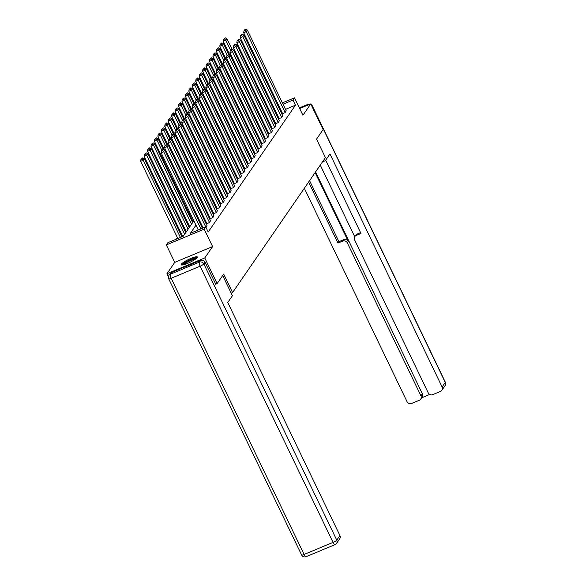 <?xml version="1.0" encoding="UTF-8"?>
<svg xmlns="http://www.w3.org/2000/svg" width="586" height="586" viewBox="0 0 586 586"><rect width="100%" height="100%" fill="white"/><g stroke="black" fill="none" stroke-linecap="round" stroke-linejoin="round"><path stroke-width="0.88" d="M181.279 264.213A9.024 1.575 -25.7 0 0 181.125 264.799A9.024 1.575 -25.7 0 0 188.736 262.865A9.024 1.575 -25.7 0 0 197.24 257.554A9.024 1.575 -25.7 0 0 197.394 256.968A9.024 1.575 -25.7 0 0 189.783 258.902A9.024 1.575 -25.7 0 0 181.279 264.213M168.402 276.834L166.915 273.75L204.763 257.95L212.593 246.574L204.192 229.119L166.343 244.911L167.889 242.67L183.235 236.268L193.871 220.805M212.593 246.574L174.745 262.367L166.915 273.75M174.745 262.367L166.343 244.911M191.146 217.589L190.618 218.358M187.71 222.592L187.176 223.361M184.268 227.588L183.74 228.364M180.825 232.591L180.298 233.36M177.39 237.594L176.313 239.154M231.17 293.139L232.583 292.553L325.428 157.605L316.535 139.124L323.106 129.572L310.748 103.905L299.673 108.527M232.583 292.553L223.691 274.072L217.12 283.624L215.641 284.239M217.12 283.624L204.763 257.95M195.973 225.171L190.391 233.279L205.737 226.877L208.206 232.012L295.447 105.209L285.507 109.355M281.39 111.076L280.635 111.384M277.574 115.296L277.039 116.065M274.131 120.291L273.596 121.068M270.688 125.294L270.161 126.063M267.253 130.297L266.718 131.066M263.81 135.293L263.275 136.069M260.367 140.296L259.84 141.065M256.932 145.299L256.397 146.068M253.489 150.294L252.962 151.063M250.046 155.297L249.519 156.066M246.611 160.293L246.076 161.069M243.168 165.296L242.641 166.065M239.725 170.299L239.198 171.068M236.29 175.295L235.755 176.071M232.847 180.298L232.32 181.067M229.404 185.301L228.877 186.07M225.969 190.296L225.434 191.073M222.526 195.299L221.999 196.068M219.083 200.302L218.556 201.071M215.648 205.298L215.113 206.074M212.205 210.301L211.678 211.07M208.763 215.304L208.235 216.073M205.327 220.299L204.792 221.069M201.884 225.302L201.357 226.071M206.03 227.485L207.078 225.808M206.902 223.574L209.349 222.665L210.513 220.812M210.345 218.578L212.791 217.67L213.956 215.809M213.78 213.575L216.227 212.667L217.399 210.806M217.223 208.572L219.669 207.664L220.834 205.811M220.666 203.576L223.112 202.668L224.277 200.808M224.101 198.573L226.548 197.665L227.72 195.805M227.544 193.57L229.99 192.662L231.155 190.809M230.979 188.575L233.433 187.667L234.598 185.806M234.422 183.572L236.869 182.664L238.041 180.81M237.865 178.569L240.311 177.668L241.476 175.807M241.3 173.573L243.754 172.665L244.919 170.804M244.743 168.57L247.189 167.662L248.361 165.809M248.186 163.567L250.632 162.666L251.797 160.806M251.621 158.572L254.068 157.663L255.24 155.803M255.064 153.569L257.51 152.66L258.675 150.807M258.507 148.566L260.953 147.665L262.118 145.804M261.942 143.57L264.389 142.662L265.561 140.801M265.385 138.567L267.831 137.659L268.996 135.806M268.827 133.571L271.274 132.663L272.439 130.803M272.263 128.568L274.709 127.66L275.881 125.8M275.706 123.565L278.152 122.657L279.317 120.804M279.148 118.57L281.595 117.661L282.76 115.801M282.584 113.567L285.03 112.659L286.202 110.805M282.393 102.887L294.524 97.825L302.918 115.281L310.748 103.905M294.524 97.825L292.978 100.074L283.031 104.22M295.447 105.209L292.978 100.074M207.122 225.903L168.226 145.079L167.12 146.683L205.715 226.885L204.192 229.119M262.916 111.018L263.671 110.703M267.787 108.989L268.535 108.674M272.658 106.952L273.406 106.637M277.522 104.923L278.277 104.608M269.179 110.007L268.425 110.314M264.308 112.036L263.561 112.351M196.786 216.571L197.314 215.802M200.222 211.575L200.756 210.799M203.664 206.572L204.192 205.803M207.107 201.569L207.634 200.8M210.542 196.574L211.077 195.797M213.985 191.571L214.513 190.802M217.428 186.568L217.955 185.799M220.863 181.572L221.398 180.796M224.306 176.569L224.834 175.8M227.742 171.573L228.276 170.797M231.184 166.571L231.719 165.801M234.627 161.568L235.154 160.798M238.062 156.572L238.597 155.795M241.505 151.569L242.04 150.8M244.948 146.566L245.475 145.797M248.383 141.57L248.918 140.794M251.826 136.567L252.361 135.798M255.269 131.564L255.796 130.795M258.704 126.569L259.239 125.792M262.147 121.566L262.675 120.797M265.59 116.563L266.117 115.794M269.025 111.567L269.56 110.791M275.098 110.161L274.57 110.93M271.662 115.156L271.128 115.933M268.22 120.159L267.692 120.928M264.777 125.162L264.249 125.931M261.341 130.158L260.807 130.934M257.899 135.161L257.371 135.93M254.456 140.164L253.928 140.933M251.02 145.16L250.486 145.936M247.578 150.162L247.05 150.932M244.135 155.165L243.608 155.935M240.7 160.161L240.165 160.938M237.257 165.164L236.729 165.933M233.814 170.167L233.287 170.936M230.379 175.163L229.844 175.932M226.936 180.166L226.408 180.935M223.493 185.161L222.966 185.938M220.058 190.164L219.523 190.933M216.615 195.167L216.088 195.936M213.172 200.163L212.645 200.939M209.737 205.166L209.202 205.935M206.294 210.169L205.767 210.938M202.859 215.165L202.324 215.941M199.416 220.168L198.881 220.937M278.914 105.941L278.167 106.256M200.852 228.914L163.677 151.686L161.121 152.756L198.295 229.983M202.412 228.262L164.783 150.082L163.677 151.686L162.439 150.434L163.208 149.305L161.414 150.858L162.439 150.434M161.121 152.756L161.414 150.858M163.208 149.305L164.783 150.082M180.393 237.455L143.226 160.22L144.324 158.623L181.953 236.803M141.98 158.967L142.75 157.846L140.955 159.392L141.98 158.967L143.226 160.22L140.669 161.289L177.836 238.524M144.324 158.623L142.75 157.846M140.955 159.392L140.669 161.289M182.59 264.975A7.808 1.362 154.3 0 1 188.56 260.719A7.808 1.362 154.3 0 1 196.376 258.126A7.808 1.362 154.3 0 1 196.618 258.228M197.226 257.576A8.966 1.568 -25.7 0 0 188.978 260.294A8.966 1.568 -25.7 0 0 181.704 265.04M195.819 258.88A7.23 1.26 -25.7 0 0 189.351 261.078A7.23 1.26 -25.7 0 0 183.601 264.762M222.695 275.523L232.415 295.725L227.764 302.486L339.931 535.553A3.472 3.267 34.5 0 1 339.719 538.798L336.569 543.383A3.472 3.267 -145.5 0 0 336.774 540.138L339.931 535.553M200.493 260.418L171.552 272.497L170.358 274.233L199.306 262.147L200.493 260.418A3.472 3.267 34.5 0 1 205.049 262.22L215.736 284.195M168.98 275.347A3.472 3.472 0 0 0 168.709 278.819A3.472 0.608 -25.7 0 0 171.178 278.269L304.097 554.459L333.046 542.38L200.126 266.19L171.178 278.269A3.472 0.996 67.3 0 1 170.358 274.233A3.472 3.267 -145.5 0 0 168.98 275.347L170.167 273.611A3.472 3.267 34.5 0 1 171.552 272.497M322.476 161.897L325.303 160.718L329.955 153.95L442.122 387.016L445.272 382.431L312.353 106.249L312.074 106.652M324.476 158.989L325.303 160.718M315.136 172.562L348.296 241.461L347.322 242.875L420.946 395.85L422.36 393.799A3.472 3.267 34.5 0 1 422.147 397.052L420.741 399.103A3.472 3.267 -145.5 0 0 420.946 395.85M347.322 242.875A3.472 3.267 -145.5 0 0 342.773 241.073L343.74 239.659A3.472 3.267 34.5 0 1 348.296 241.461M308.602 182.063L337.968 243.08L342.773 241.073M304.332 188.26L407.036 401.659A3.472 3.267 -145.5 0 0 411.584 403.454L419.364 400.209A3.472 3.267 -145.5 0 0 420.741 399.103M354.794 236.59L355.768 235.184A3.472 3.267 34.5 0 1 357.145 234.07L356.171 235.477A3.472 3.267 -145.5 0 0 354.589 239.842L428.212 392.818A3.472 3.267 -145.5 0 0 432.761 394.62L440.533 391.375A3.472 3.267 -145.5 0 0 442.122 387.016M421.634 397.799L429.728 394.422M356.171 235.477L360.976 233.477L325.691 160.146M315.576 171.918L422.36 393.799M354.72 236.7L320.264 165.106M357.145 234.07L360.573 232.635M309.569 180.649L338.935 241.666L343.74 239.659M338.935 241.666L337.968 243.08M165.875 145.431L166.651 144.31L164.856 145.855L165.875 145.431L167.12 146.683L164.563 147.753L203.159 227.954M164.563 147.753L164.856 145.855M166.651 144.31L168.226 145.079M209.458 222.504L170.563 141.687L168.006 142.75L206.946 223.669M210.564 220.907L171.661 140.083L170.563 141.687L169.317 140.428L170.087 139.307L168.292 140.86L169.317 140.428M168.006 142.75L168.292 140.86M170.087 139.307L171.661 140.083M184.663 234.188L146.661 155.224L147.767 153.62L185.769 232.583M145.416 153.964L146.192 152.843L144.398 154.396L145.416 153.964L146.661 155.224L144.105 156.286L182.7 236.488M147.767 153.62L146.192 152.843M144.398 154.396L144.105 156.286M188.106 229.185L150.104 150.221L151.203 148.617L189.212 227.58M148.859 148.969L149.628 147.848L147.833 149.393L148.859 148.969L150.104 150.221L147.547 151.291L186.297 231.814M151.203 148.617L149.628 147.848M147.833 149.393L147.547 151.291M212.901 217.509L173.998 136.685L171.442 137.754L210.389 218.666M214 215.904L175.104 135.08L173.998 136.685L172.76 135.432L173.529 134.311L172.504 134.736L171.735 135.857L172.76 135.432M171.442 137.754L171.735 135.857M173.529 134.311L175.104 135.08M216.337 212.506L177.441 131.682L174.884 132.751L213.824 213.67M217.443 210.901L178.547 130.085L177.441 131.682L176.196 130.429L176.972 129.308L175.947 129.733L175.177 130.854L176.196 130.429M174.884 132.751L175.177 130.854M176.972 129.308L178.547 130.085M219.779 207.51L180.884 126.686L178.327 127.748L217.267 208.667M220.885 205.906L181.982 125.082L180.884 126.686L179.638 125.426L180.407 124.305L178.613 125.858L179.638 125.426M178.327 127.748L178.613 125.858M180.407 124.305L181.982 125.082M191.549 224.182L153.547 145.218L154.645 143.621L192.648 222.585M152.301 143.966L153.071 142.845L151.276 144.39L152.301 143.966L153.547 145.218L150.983 146.288L189.739 226.811M154.645 143.621L153.071 142.845M151.276 144.39L150.983 146.288M161.817 150.265L156.982 140.222L158.088 138.618L163.238 149.32M155.737 138.97L156.513 137.842L154.719 139.395L155.737 138.97L156.982 140.222L154.426 141.292L193.182 221.808M158.088 138.618L156.513 137.842M154.719 139.395L154.426 141.292M165.259 145.269L160.425 135.22L161.524 133.615L166.68 144.324M159.18 133.967L159.949 132.846L158.154 134.392L159.18 133.967L160.425 135.22L157.868 136.289L164.417 149.906M161.524 133.615L159.949 132.846M158.154 134.392L157.868 136.289M223.222 202.507L184.319 121.683L181.763 122.752L220.71 203.672M224.321 200.903L185.425 120.079L184.319 121.683L183.081 120.43L183.85 119.31L182.056 120.855L183.081 120.43M181.763 122.752L182.056 120.855M183.85 119.31L185.425 120.079M168.702 140.266L163.868 130.224L164.966 128.62L170.116 139.321M162.622 128.964L163.391 127.843L161.597 129.396L162.622 128.964L163.868 130.224L161.304 131.286L167.86 144.903M164.966 128.62L163.391 127.843M161.597 129.396L161.304 131.286M226.657 197.504L187.762 116.68L185.205 117.749L224.145 198.669M227.764 195.9L188.868 115.083L187.762 116.68L186.516 115.427L187.293 114.307L186.267 114.731L185.498 115.852L186.516 115.427M185.205 117.749L185.498 115.852M187.293 114.307L188.868 115.083M172.138 135.271L167.303 125.221L168.409 123.617L173.559 134.326M166.058 123.968L166.834 122.84L165.04 124.393L166.058 123.968L167.303 125.221L164.747 126.29L171.302 139.9M168.409 123.617L166.834 122.84M165.04 124.393L164.747 126.29M230.1 192.508L191.204 111.684L188.648 112.746L227.588 193.666M231.199 190.904L192.303 110.08L191.204 111.684L189.959 110.424L190.728 109.304L188.934 110.857L189.959 110.424M188.648 112.746L188.934 110.857M190.728 109.304L192.303 110.08M175.58 130.268L170.746 120.218L171.845 118.614L177.001 129.323M169.501 118.965L170.27 117.845L168.475 119.39L169.501 118.965L170.746 120.218L168.189 121.287L174.738 134.905M171.845 118.614L170.27 117.845M168.475 119.39L168.189 121.287M233.543 187.505L194.64 106.681L192.083 107.751L231.03 188.67M234.642 185.901L195.746 105.077L194.64 106.681L193.402 105.429L194.171 104.308L193.146 104.733L192.376 105.854L193.402 105.429M192.083 107.751L192.376 105.854M192.779 105.268L187.945 95.218L189.051 93.614L194.2 104.323L195.746 105.077M179.023 125.265L174.189 115.222L175.287 113.618L180.437 124.32M172.943 113.962L173.712 112.842L171.918 114.395L172.943 113.962L174.189 115.222L171.625 116.284L178.181 129.902M175.287 113.618L173.712 112.842M171.918 114.395L171.625 116.284M236.978 182.502L198.083 101.678L195.526 102.748L234.466 183.667M238.084 180.906L199.189 100.081L198.083 101.678L196.837 100.426L197.614 99.305L196.588 99.73L195.819 100.851L196.837 100.426M195.526 102.748L195.819 100.851M197.614 99.305L199.189 100.081M182.458 120.269L177.624 110.219L178.73 108.615L183.879 119.324M176.379 108.967L177.155 107.846L175.361 109.392L176.379 108.967L177.624 110.219L175.067 111.289L181.623 124.906M178.73 108.615L177.155 107.846M175.361 109.392L175.067 111.289M240.421 177.507L201.525 96.683L198.969 97.752L237.909 178.664M241.52 175.903L202.624 95.079L201.525 96.683L200.28 95.43L201.049 94.302L199.255 95.855L200.28 95.43M198.969 97.752L199.255 95.855M201.049 94.302L202.624 95.079M185.901 115.266L181.067 105.216L182.165 103.619L187.322 114.321M179.821 103.964L180.591 102.843L178.796 104.389L179.821 103.964L181.067 105.216L178.51 106.286L185.059 119.903M182.165 103.619L180.591 102.843M178.796 104.389L178.51 106.286M243.864 172.504L204.961 91.68L202.404 92.749L241.351 173.668M244.963 170.9L206.067 90.076L204.961 91.68L203.723 90.427L204.492 89.306L203.467 89.731L202.697 90.852L203.723 90.427M202.404 92.749L202.697 90.852M204.492 89.306L206.067 90.076M189.344 110.263L184.502 100.221L185.608 98.616L190.758 109.318M183.264 98.961L184.033 97.84L182.239 99.393L183.264 98.961L184.502 100.221L181.946 101.283L188.502 114.9M185.608 98.616L184.033 97.84M182.239 99.393L181.946 101.283M247.299 167.501L208.404 86.684L205.847 87.746L244.787 168.665M248.405 165.904L209.51 85.08L208.404 86.684L207.158 85.424L207.935 84.303L206.909 84.728L206.14 85.856L207.158 85.424M205.847 87.746L206.14 85.856M207.935 84.303L209.51 85.08M186.7 93.965L187.476 92.844L185.681 94.39L186.7 93.965L187.945 95.218L185.388 96.287L191.944 109.904M189.051 93.614L187.476 92.844M185.681 94.39L185.388 96.287M250.742 162.505L211.846 81.681L209.29 82.751L248.23 163.662M251.841 160.901L212.945 80.077L211.846 81.681L210.601 80.428L211.37 79.3L209.576 80.853L210.601 80.428M209.29 82.751L209.576 80.853M211.37 79.3L212.945 80.077M196.222 100.265L191.388 90.215L192.486 88.618L197.643 99.32M190.142 88.962L190.911 87.841L189.117 89.387L190.142 88.962L191.388 90.215L188.831 91.284L195.38 104.901M192.486 88.618L190.911 87.841M189.117 89.387L188.831 91.284M254.185 157.502L215.282 76.678L212.725 77.748L251.672 158.667M255.284 155.898L216.388 75.074L215.282 76.678L214.036 75.426L214.813 74.305L213.787 74.73L213.018 75.85L214.036 75.426M212.725 77.748L213.018 75.85M214.813 74.305L216.388 75.074M199.665 95.262L194.823 85.219L195.929 83.615L201.079 94.317M193.585 83.959L194.354 82.838L192.56 84.391L193.585 83.959L194.823 85.219L192.267 86.281L198.822 99.898M195.929 83.615L194.354 82.838M192.56 84.391L192.267 86.281M257.62 152.499L218.725 71.682L216.168 72.745L255.108 153.664M258.726 150.902L219.831 70.078L218.725 71.682L217.479 70.423L218.256 69.302L217.23 69.727L216.454 70.855L217.479 70.423M216.168 72.745L216.454 70.855M218.256 69.302L219.831 70.078M203.1 90.266L198.266 80.216L199.372 78.612L204.521 89.321M197.021 78.963L197.797 77.843L196.002 79.388L197.021 78.963L198.266 80.216L195.709 81.286L202.265 94.903M199.372 78.612L197.797 77.843M196.002 79.388L195.709 81.286M261.063 147.504L222.167 66.679L219.611 67.749L258.551 148.661M262.162 145.899L223.266 65.075L222.167 66.679L220.922 65.427L221.691 64.306L219.897 65.852L220.922 65.427M219.611 67.749L219.897 65.852M221.691 64.306L223.266 65.075M206.543 85.263L201.709 75.213L202.807 73.616L207.964 84.318M200.463 73.961L201.232 72.84L199.438 74.385L200.463 73.961L201.709 75.213L199.152 76.283L205.701 89.9M202.807 73.616L201.232 72.84M199.438 74.385L199.152 76.283M264.506 142.501L225.603 61.677L223.046 62.746L261.993 143.665M265.605 140.896L226.709 60.08L225.603 61.677L224.357 60.424L225.134 59.303L224.108 59.728L223.339 60.849L224.357 60.424M223.046 62.746L223.339 60.849M225.134 59.303L226.709 60.08M209.986 80.26L205.144 70.217L206.25 68.613L211.4 79.315M203.906 68.965L204.675 67.837L202.881 69.39L203.906 68.965L205.144 70.217L202.588 71.287L209.143 84.897M206.25 68.613L204.675 67.837M202.881 69.39L202.588 71.287M267.941 137.505L229.045 56.681L226.489 57.743L265.429 138.662M269.047 135.901L230.144 55.077L229.045 56.681L227.8 55.421L228.569 54.3L226.775 55.853L227.8 55.421M226.489 57.743L226.775 55.853M228.569 54.3L230.144 55.077M213.421 75.264L208.587 65.214L209.693 63.61L214.842 74.319M207.341 63.962L208.118 62.841L206.323 64.387L207.341 63.962L208.587 65.214L206.03 66.284L212.586 79.901M209.693 63.61L208.118 62.841M206.323 64.387L206.03 66.284M271.384 132.502L232.488 51.678L229.924 52.747L268.871 133.667M272.483 130.898L233.587 50.074L232.488 51.678L231.243 50.425L232.012 49.305L230.987 49.729L230.217 50.85L231.243 50.425M229.924 52.747L230.217 50.85M232.012 49.305L233.587 50.074M216.864 70.261L212.029 60.219L213.128 58.615L218.285 69.316M210.784 58.959L211.553 57.838L209.759 59.391L210.784 58.959L212.029 60.219L209.473 61.281L216.022 74.898M213.128 58.615L211.553 57.838M209.759 59.391L209.473 61.281M274.819 127.499L235.924 46.675L233.367 47.744L272.314 128.664M275.925 125.895L237.03 45.078L235.924 46.675L234.678 45.422L235.455 44.302L234.429 44.726L233.66 45.847L234.678 45.422M233.367 47.744L233.66 45.847M235.455 44.302L237.03 45.078M220.299 65.258L215.465 55.216L216.571 53.612L221.72 64.321M214.227 53.963L214.996 52.835L213.201 54.388L214.227 53.963L215.465 55.216L212.908 56.285L219.464 69.895M216.571 53.612L214.996 52.835M213.201 54.388L212.908 56.285M278.262 122.503L239.366 41.679L236.81 42.741L275.75 123.661M279.368 120.899L240.465 40.075L239.366 41.679L238.121 40.419L238.89 39.299L237.096 40.852L238.121 40.419M236.81 42.741L237.096 40.852M238.89 39.299L240.465 40.075M223.742 60.263L218.908 50.213L220.014 48.609L225.163 59.318M217.662 48.96L218.439 47.84L216.644 49.385L217.662 48.96L218.908 50.213L216.351 51.282L222.907 64.9M220.014 48.609L218.439 47.84M216.644 49.385L216.351 51.282M281.705 117.5L242.809 36.676L240.245 37.746L279.192 118.665M282.804 115.896L243.908 35.072L242.809 36.676L241.564 35.424L242.333 34.303L241.307 34.728L240.538 35.849L241.564 35.424M240.245 37.746L240.538 35.849M242.333 34.303L243.908 35.072M227.185 55.26L222.35 45.217L223.449 43.613L228.606 54.315M221.105 43.957L221.874 42.837L220.08 44.39L221.105 43.957L222.35 45.217L219.794 46.279L226.343 59.897M223.449 43.613L221.874 42.837M220.08 44.39L219.794 46.279M285.14 112.497L246.245 31.673L243.688 32.743L282.635 113.662M286.246 110.901L247.351 30.076L246.245 31.673L244.999 30.421L245.776 29.3L244.75 29.725L243.981 30.846L244.999 30.421M243.688 32.743L243.981 30.846M245.776 29.3L247.351 30.076M230.62 50.264L225.786 40.214L226.892 38.61L232.041 49.319M224.548 38.962L225.317 37.834L223.522 39.387L224.548 38.962L225.786 40.214L223.229 41.284L229.785 54.901M226.892 38.61L225.317 37.834M223.522 39.387L223.229 41.284M205.049 262.22L203.855 263.949L336.774 540.138A3.472 0.608 -25.7 0 1 333.046 542.38A3.472 0.996 67.3 0 0 335.046 544.621L306.097 556.7A3.472 0.996 -112.7 0 1 304.097 554.459A3.472 0.608 -25.7 0 1 301.629 555.001A3.472 3.472 0 0 0 306.097 556.7A3.472 0.996 -112.7 0 0 306.244 556.575M335.192 544.497A3.472 3.267 -145.5 0 0 336.569 543.383A3.472 3.472 0 0 1 335.046 544.621M203.855 263.949A3.472 3.267 -145.5 0 0 199.306 262.147A3.472 0.996 -112.7 0 0 200.126 266.19A3.472 0.608 -25.7 0 0 203.855 263.949M307.145 105.407L307.804 104.447L299.395 107.956M445.067 385.683A3.472 3.472 0 0 0 445.331 382.204A3.472 0.608 -25.7 0 1 445.272 382.431A3.472 3.267 34.5 0 1 445.067 385.683L441.91 390.261M311.225 104.894A3.472 3.267 34.5 0 1 312.353 106.249A3.472 0.608 -25.7 0 0 312.419 106.022L445.331 382.204M310.133 104.162A3.472 3.472 0 0 0 307.95 104.323A3.472 0.996 -112.7 0 0 307.804 104.447A3.472 3.267 34.5 0 1 309.862 104.279M168.709 278.819L301.629 555.001M312.419 106.022A3.472 3.472 0 0 0 311.056 104.542M299.373 107.905L307.95 104.323"/></g></svg>
